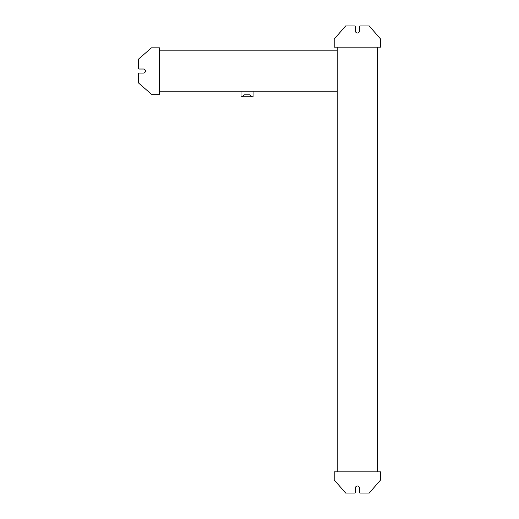 <?xml version="1.0" encoding="UTF-8"?>
<svg xmlns="http://www.w3.org/2000/svg" width="519" height="519" viewBox="0 0 519 519"><rect width="100%" height="100%" fill="white"/><g stroke="black" fill="none" stroke-linecap="round" stroke-linejoin="round"><path stroke-width="0.78" d="M359.446 30.997A2.018 2.018 0 0 1 357.429 33.015A2.018 2.018 0 0 1 355.411 30.997L355.411 26.625L355.411 30.997A2.018 2.018 0 0 0 357.429 33.015A2.018 2.018 0 0 0 359.446 30.997L359.446 26.625A0.675 0.675 0 0 1 360.121 25.95L361.133 25.95M353.724 25.95L354.736 25.95A0.675 0.675 0 0 1 355.411 26.625M355.411 488.003A2.018 2.018 0 0 1 357.429 485.985A2.018 2.018 0 0 1 359.446 488.003L359.446 492.375L359.446 488.003A2.018 2.018 0 0 0 357.429 485.985A2.018 2.018 0 0 0 355.411 488.003L355.411 492.375A0.675 0.675 0 0 1 354.736 493.05L353.724 493.05M361.133 493.05L360.121 493.05A0.675 0.675 0 0 1 359.446 492.375M143.4 69.027A2.018 2.018 0 0 1 145.417 71.045A2.018 2.018 0 0 1 143.4 73.062L139.021 73.062L143.4 73.062A2.018 2.018 0 0 0 145.417 71.045A2.018 2.018 0 0 0 143.4 69.027L139.021 69.027A0.675 0.675 0 0 1 138.352 68.352L138.352 67.34M138.352 74.749L138.352 73.737A0.675 0.675 0 0 1 139.021 73.062M159.554 50.856L337.24 50.856L337.24 91.234L159.554 91.234M360.121 25.95L369.21 25.95L380.648 39.074L380.648 47.151L334.21 47.151L334.21 39.074L345.654 25.95L354.736 25.95M377.618 47.151L377.618 471.849M337.24 47.151L337.24 471.849M354.736 493.05L345.654 493.05L334.21 479.926L334.21 471.849L380.648 471.849L380.648 479.926L369.21 493.05L360.121 493.05M138.352 68.352L138.352 59.263L151.477 47.826L159.554 47.826L159.554 94.263L151.477 94.263L138.352 82.826L138.352 73.737M253.071 91.234L253.071 96.755L251.696 96.755L249.743 94.802L244.358 94.802L242.405 96.755L241.024 96.755L241.024 91.234M249.743 94.802L251.696 96.755L242.405 96.755L244.358 94.802"/></g></svg>
